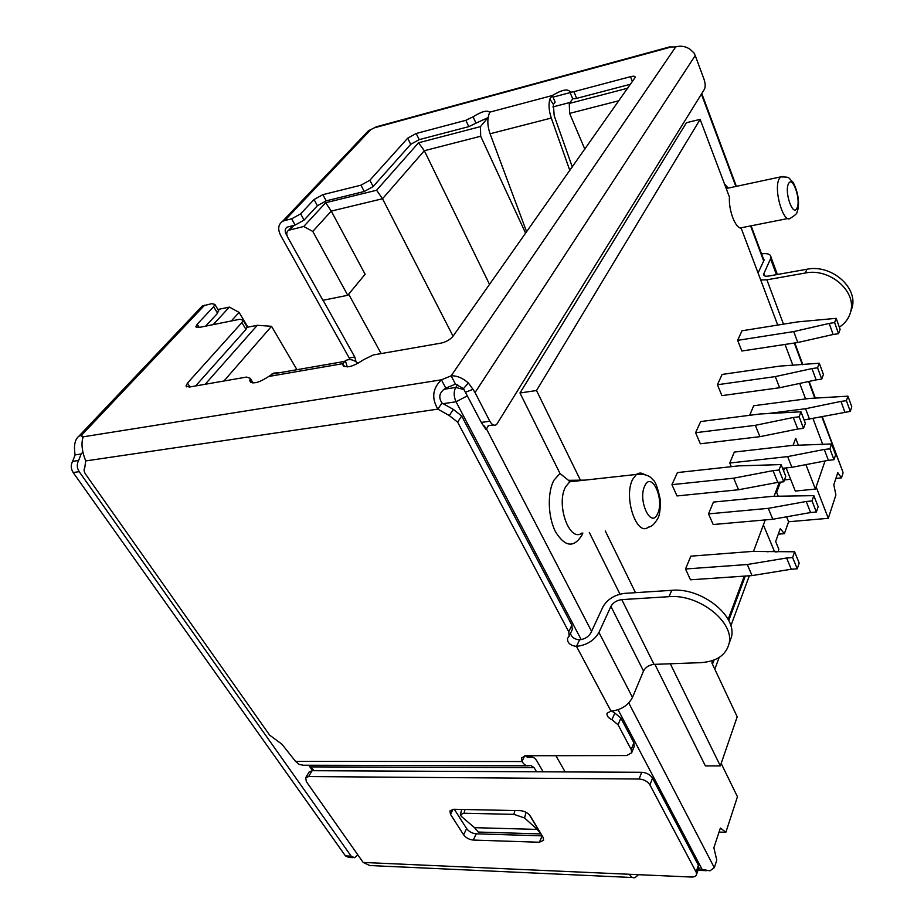 <?xml version="1.0" encoding="UTF-8"?>
<svg xmlns="http://www.w3.org/2000/svg" width="924" height="924" viewBox="0 0 924 924"><rect width="100%" height="100%" fill="white"/><g stroke="black" fill="none" stroke-linecap="round" stroke-linejoin="round"><path stroke-width="1.39" d="M582.859 532.998L581.75 535.458C573.712 548.094 564.98 546.904 555.578 531.878C547.863 517.013 547.158 492.4 554.019 480.133L559.99 473.458L519.981 392.977L686.463 122.684L700.138 119.369L729.452 197.112C728.447 210.164 735.446 228.494 741.14 228.101L777.719 325.075M724.393 183.68L727.916 187.78M559.99 473.458L568.491 480.33L584.846 480.133M654.885 664.333L705.359 765.869L720.327 765.904L737.19 716.816L711.884 662.947L712.82 660.464M728.135 619.403L744.282 576.126M753.487 551.466L765.257 519.923M774.069 496.315L779.313 482.236M783.575 470.824L784.591 468.098M793.046 445.449L795.703 438.322L798.417 445.299M555.89 755.693L565.13 771.921M572.949 98.602L569.276 103.453L569.611 113.386L618.976 100.704M569.276 103.453L627.8 88.184M553.002 97.147L570.108 92.608M552.875 106.941L570.027 102.46M303.742 226.495L312.786 231.416L347.747 295.276L322.926 300.3L287.722 237.283C286.186 234.165 286.475 231.832 288.588 230.284L303.742 226.495L325.664 202.737L331.277 211.088L382.524 198.741L376.599 190.24L418.537 142.781L424.324 150.716L480.676 136.232L480.457 126.623L487.953 117.614M418.537 142.781L480.457 126.623M569.831 170.455L551.293 118.053C548.902 110.845 548.417 104.504 549.849 99.053L553.326 104.32L555.139 102.125L552.309 95.53C561.226 90.159 566.955 88.716 569.507 91.176C569.646 92.192 571.09 92.354 573.862 91.684L630.468 76.68C633.61 75.918 635.192 76.149 635.227 77.35L453.049 336.186L382.524 198.741L424.324 150.716L489.524 284.419M763.386 524.936L774.347 551.201L767.024 551.767M480.676 136.232L525.617 233.206M584.834 149.157L569.611 113.386M205.174 384.292L257.288 325.294L271.529 326.299L223.92 381.023M775.421 551.951L777.962 551.755L778.851 549.249L775.652 541.545L780.283 528.655L784.384 533.668L788.611 521.76L786.601 516.805M774.347 551.201L777.962 551.755M778.308 534.164L784.384 533.668M805.913 464.633L815.395 489.085L795.298 491.06L786.116 467.925M778.285 496.292L776.657 492.307M775.86 491.487L776.437 492.908L775.294 493.023M780.457 482.12L776.437 492.908M790.632 479.279L784.453 479.914M825.051 460.961L815.395 489.085M785.03 344.444L792.896 365.315M799.722 383.414L805.578 398.937M812.981 418.572L822.822 444.663M580.226 479.787L536.521 390.517L700.138 119.369M720.327 765.904L670.316 663.767M635.493 592.665L605.301 530.988M804.088 419.946L850.253 411.399L846.407 400.693L847.955 396.177L809.401 398.44L753.672 405.752L749.687 415.292M797.793 342.504L833.125 334.5L829.186 323.423L793.739 331.577L797.793 342.504L741.856 351.005L737.629 340.344L741.984 330.78L797.701 321.887L836.208 318.33L840.112 329.406L838.53 333.668L834.615 322.568L836.208 318.33M752.067 575.594L791.256 569.23L786.613 557.992L747.273 564.518L752.067 575.594L690.482 579.798L685.504 568.988L690.852 556.167L752.171 551.432L794.594 551.778L799.191 563.039L797.25 568.814L792.619 557.553L794.594 551.778M738.553 489.755L777.777 482.397L773.041 470.651L733.679 478.182L738.553 489.755L677.003 495.945L671.933 484.673L677.431 472.58L738.715 465.869L781.092 464.587L785.77 476.345L783.76 481.785L779.048 470.016L781.092 464.587M772.787 519.253L810.591 512.543L806.225 501.489L768.283 508.35L772.787 519.253L713.189 524.532L708.512 513.894L713.444 502.067L772.787 496.315L813.848 495.645L818.156 506.71L816.366 512.023L812.034 500.947L813.848 495.645M759.909 436.671L797.747 429.036L793.3 417.509L755.335 425.317L759.909 436.671L700.346 443.786L695.587 432.709L700.658 421.563L759.978 413.987L800.981 411.804L805.381 423.331L803.522 428.332L799.11 416.782L800.981 411.804M731.3 466.689L729.752 463.016L734.326 452.079L791.81 445.472L831.577 443.947L835.631 454.816L833.979 459.725L829.902 448.833L831.577 443.947M779.59 387.745L816.135 379.891L811.953 368.595L775.294 376.599L779.59 387.745L721.898 395.622L717.417 384.742L722.106 374.439L779.579 366.135L819.299 363.213L823.434 374.509L821.725 379.129L817.567 367.798L819.299 363.213M628.759 702.956L714.31 867.705L709.944 870.824L698.486 868.733M442.815 403.73L456.04 401.767L467.44 395.807M451.12 375.814L455.474 384.13L445.807 388.103L441.429 379.81L451.178 375.814C456.976 375.629 462.705 378.02 468.364 382.998L472.996 389.327L465.407 392.261L481.277 422.418L485.989 429.602L486.474 428.921L485.989 429.602L483.945 425.664L486.474 428.921L488.519 425.641L486.474 428.921L591.579 631.346M231.312 320.974L239.108 312.404L229.36 307.103L217.937 309.482M213.19 324.624L229.36 307.103M312.786 231.416L331.277 211.088L365.119 274.243L347.747 295.276M257.288 325.294L247.17 327.292M325.664 202.737L376.599 190.24M296.962 369.704L271.529 326.299M247.886 327.154L239.108 312.404M842.341 470.512L821.806 416.77M835.897 478.424L841.475 477.858L837.791 472.672L833.818 484.719L835.897 494.964L828.285 518.306L788.611 521.76M816.135 486.925L828.285 518.306M519.981 392.977L536.521 390.517M619.981 594.144L589.304 532.42M719.045 832.085L725.871 832.27L737.456 796.754L721.17 763.432M714.31 867.705L716.77 860.163L713.871 847.735L720.374 828.066L725.871 832.27M312.555 770.708L308.905 765.453M381.15 353.58L348.66 294.167M841.475 477.858L842.931 473.4M786.613 557.992L792.619 557.553M791.256 569.23L797.25 568.814M747.273 564.518L685.504 568.988M773.041 470.651L779.048 470.016M777.777 482.397L783.76 481.785M733.679 478.182L671.933 484.673M793.3 417.509L799.11 416.782M797.747 429.036L803.522 428.332M755.335 425.317L695.587 432.709M811.953 368.595L817.567 367.798M816.135 379.891L821.725 379.129M775.294 376.599L717.417 384.742M829.186 323.423L834.615 322.568M833.125 334.5L838.53 333.668M793.739 331.577L737.629 340.344M806.225 501.489L812.034 500.947M810.591 512.543L816.366 512.023M768.283 508.35L708.512 513.894M782.57 468.306L791.88 467.313L828.389 460.325L824.289 449.457L829.902 448.833M828.389 460.325L833.979 459.725M791.88 467.313L787.652 456.595L824.289 449.457M787.652 456.595L729.752 463.016M844.848 412.069L840.979 401.397L846.407 400.693M847.955 396.177L851.789 406.849L850.253 411.399M809.539 419.277L805.555 408.731L840.979 401.397M805.555 408.731L766.539 413.709M353.049 857.657L348.856 857.484L345.472 855.924L73.158 472.534C70.813 468.745 70.64 465.015 72.638 461.365L75.098 454.908C73.62 445.53 74.913 439.258 78.99 436.116L81.335 435.435L83.218 436.809C81.023 443.07 81.843 451.097 85.701 460.926L84.742 467.937C83.61 469.565 83.934 471.725 85.724 474.382L269.658 735.169L281.97 744.259L295.53 761.376L299.295 764.437L303.338 765.245L527.373 765.788M350.127 359.621L280.688 235.47C277.57 229.198 278.17 224.509 282.49 221.402L284.777 220.501L370.801 129.614L368.468 130.734M357.761 854.746L354.539 857.726L351.166 856.167L79.187 471.679C76.842 467.867 76.669 464.137 78.655 460.475L72.638 461.365M287.075 235.816L286.163 234.188C284.615 231.069 284.915 228.736 287.041 227.189L295.114 225.063L304.077 220.085L317.394 205.74L314.044 199.549L322.869 194.664L360.961 185.181L369.877 180.226L407.692 138.173L416.181 133.483L465.858 120.305L473.076 116.805C481.566 111.504 487.087 109.968 489.628 112.185L488.727 115.223C487.191 120.594 487.641 126.773 490.078 133.772L526.622 231.785M295.114 225.063L291.672 218.838L284.777 220.501M349.387 357.923L354.758 356.987L323.077 300.277M354.758 356.987L356.063 361.815M199.388 309.078L202.264 306.04L211.827 303.649L214.876 304.4L213.617 306.71L217.59 313.271L218.434 310.291M75.098 454.908L81.116 454.007L78.655 460.475M281.012 372.476L273.62 373.134L268.745 376.472C258.605 383.044 252.298 384.499 249.803 380.815L250.254 378.332L246.581 377.061L189.305 387.052L186.024 385.989L187.491 383.067L241.88 322.58L243.116 320.178L239.801 319.265L198.949 327.489L195.888 326.692L197.216 324.22L213.617 306.71M451.178 375.814L675.721 46.916L670.258 46.985M670.05 46.789L376.403 126.796L370.801 129.614M291.672 218.838L300.647 213.848L314.044 199.549M453.049 336.186C450.196 339.616 446.211 341.926 441.083 343.116L373.365 354.943L363.629 359.655C352.506 367.163 345.472 368.711 342.515 364.31L345.333 360.649L347.308 366.92M83.01 437.861L81.335 435.435L204.631 305.174M358.038 363.409C353.765 359.586 349.526 358.662 345.333 360.649M268.745 376.472L342.573 363.698L344.178 366.551M630.595 84.223L576.668 98.36L573.862 91.684M569.738 91.719L572.314 97.829C572.453 98.845 573.908 99.018 576.668 98.36M549.849 99.053L552.309 95.53L489.628 112.185M488.149 117.579L476.01 123.135L473.076 116.805M465.858 120.305L468.803 126.634L476.01 123.135M468.803 126.634L419.184 139.639L410.718 144.329L407.692 138.173M322.869 194.664L326.195 200.855L364.241 191.499L373.123 186.556L410.718 144.329M326.195 200.855L317.394 205.74M675.721 46.916C680.803 45.472 685.573 46.258 690.043 49.272L693.982 52.922L695.241 55.567L704.007 79.233C705.393 83.495 705.543 86.798 704.481 89.166L496.615 424.532C494.224 426.045 491.961 424.948 489.824 421.228L475.04 392.561L695.241 55.567M472.996 389.327L475.04 392.561M455.474 384.13L463.455 388.623L468.364 382.998M524.693 755.82L522.037 761.468L521.529 757.842L525.825 755.74L626.587 755.578L631.693 752.737L631.184 749.537L618.052 724.763L611.965 719.727C608.269 717.936 606.618 715.777 607.033 713.259L610.983 711.099L576.518 646.43C570.258 645.541 567.255 642.873 567.509 638.403L569.149 636.151L568.734 631.727L457.634 422.153L449.26 415.557L437.872 409.124C431.358 398.209 432.548 388.438 441.429 379.81L83.218 436.809M205.636 326.149L217.59 313.271M195.611 385.955L245.957 329.418L247.17 326.992L246.708 326.207M745.298 576.056L728.736 620.558M714.033 660.013L712.473 664.194M463.455 388.623L465.407 392.261M85.701 460.926L437.872 409.124L441.995 403.014C438.115 397.147 439.385 392.18 445.807 388.103M522.037 761.468L522.072 761.538C523.943 764.598 526.102 766.019 528.551 765.788L530.884 765.499L534.084 767.601L310.834 766.897L314.056 770.708M572.291 166.967L554.192 115.685L553.326 104.32M761.561 253.892C767.509 253.072 770.639 254.146 770.962 257.115L770.547 258.743L776.437 274.671M762.912 257.53L764.148 259.933L758.073 272.984M783.494 324.162L766.885 279.81L760.695 279.949M766.885 279.81L805.335 273.007C829.313 267.845 856.375 290.783 850.785 311.203C849.214 317.879 845.391 323.192 839.315 327.154M770.547 258.743L763.547 274.382C763.721 275.964 765.395 276.53 768.583 276.068L806.929 269.242C830.838 264.056 857.795 286.925 852.205 307.334L850.507 312.358M441.995 403.014L453.338 409.401L449.26 415.557M569.149 636.151L572.303 629.567L571.887 625.155L461.654 415.985L453.338 409.401M570.431 633.471C571.644 637.306 574.693 639.42 579.579 639.835L576.495 646.384M610.914 606.398C613.143 602.552 616.77 600.288 621.794 599.618L654.019 664.368C649.098 664.922 645.587 667.151 643.508 671.032L610.914 606.398L598.96 632.432C594.294 640.459 586.867 645.114 576.68 646.373M654.019 664.368L700.404 662.67C716.539 661.619 726.102 655.185 729.117 643.37C734.545 622.002 698.602 593.797 669.045 596.673L621.794 599.618M729.175 643.185L731.496 636.867C736.936 615.5 701.166 587.387 671.725 590.321L624.636 593.37C614.645 594.733 607.414 599.226 602.945 606.883L590.875 632.836C588.542 636.832 584.846 639.142 579.775 639.778L579.602 639.789M610.983 711.099C620.974 710.082 628.147 705.52 632.49 697.424L598.96 632.432M643.508 671.032L632.49 697.424M611.688 711.076L614.806 713.051L611.965 719.727M634.13 746.661L633.899 742.815L620.859 718.075L614.806 713.051M749.341 575.779L730.815 625.894M719.149 657.461L714.818 669.184M698.613 868.352L698.417 865.257L652.517 778.17C650.184 774.624 646.592 772.66 641.73 772.291L312.116 770.697L309.043 772.118M542.203 835.85L476.253 833.829C472.176 833.413 468.965 831.669 466.632 828.597L454.331 809.297M543.173 771.817L537.017 761.214C535.215 758.2 533.09 756.779 530.665 756.975L528.332 757.253L525.525 755.751M638.472 874.681L635.077 877.638C632.963 878.227 631.069 877.107 629.406 874.277L363.19 862.45L369.773 865.534L632.64 877.523M363.19 862.45L306.318 781.6L305.705 777.661L308.593 776.564L639.096 779.013C643.97 779.406 647.585 781.369 649.93 784.915L696.13 872.06L696.604 874.335C696.176 876.183 694.455 877.084 691.441 877.038L629.406 874.277M520.293 810.648C524.647 811.064 528.008 812.889 530.376 816.146L543.058 837.271L543.601 840.286L539.373 842.249L473.273 840.066C469.184 839.627 465.973 837.872 463.617 834.799L450.496 814.333L449.942 810.879L453.649 809.274L520.293 810.648M529.383 814.841L540.84 833.922L478.262 832.05L474.532 827.661L461.434 816.493L460.325 814.575L463.952 813.247L513.883 814.356L524.555 817.983L537.237 829.417L540.84 833.922M536.521 771.783L534.084 767.601M572.095 480.688L569.773 481.797L565.8 486.544C555.543 503.615 569.357 542.966 581.854 533.09M729.082 187.907L726.195 188.45M568.491 480.33L569.773 481.797L636.428 474.439C644.432 473.735 649.849 475.479 652.679 479.648C655.197 480.78 657.749 487.537 660.325 499.907C660.394 509.459 659.609 515.523 657.969 518.11C654.769 523.873 651.559 526.888 648.359 527.119C636.636 537.179 623.18 496.696 632.721 479.267L636.428 474.439C638.946 472.626 641.602 472.638 644.386 474.486M726.218 188.519L780.549 176.911C791.071 177.027 787.444 177.35 793.081 182.259C800.357 196.234 798.821 208.593 796.973 212.127C797.377 213.178 795.321 215.119 790.805 217.96C783.864 225.329 773.122 189.582 779.186 178.806L780.549 176.911L783.841 176.496M644.813 485.851C651.57 470.593 664.726 499.514 657.645 513.605C651.166 529.44 637.41 500.173 644.813 485.851M788.472 183.841C792.422 174.671 801.224 199.873 796.996 208.05C793.185 217.614 784.095 192.077 788.472 183.841M457.68 384.592L455.751 387.456L464.091 389.593M581.196 639.616L456.04 401.767C453.661 396.384 453.557 391.614 455.751 387.456L444.167 389.247M618.098 709.759L701.824 868.872M289.801 229.799L293.959 225.34M814.864 398.186L808.65 381.508M802.379 364.714L794.294 343.035M763.663 260.961L750.6 225.918M735.874 186.452L701.42 94.121M73.158 472.534L79.187 471.679M345.472 855.924L351.166 856.167M81.116 454.007L82.663 452.344M286.163 234.188L286.74 233.564M670.489 47.182L375.086 127.616M304.077 220.085L300.647 213.848M250.069 379.325L252.229 382.882M632.432 81.612L630.468 76.68M490.078 133.772L551.293 118.053M419.184 139.639L416.181 133.483M369.877 180.226L373.123 186.556M360.961 185.181L364.241 191.499M197.216 324.22L199.203 327.442M241.88 322.58L245.957 329.418M187.491 383.067L189.951 386.948M481.277 422.418L489.824 421.228M295.53 761.376L522.072 761.538M806.929 269.242L805.335 273.007M457.634 422.153L461.654 415.985M568.734 631.727L571.887 625.155M671.725 590.321L669.045 596.673M618.052 724.763L620.859 718.075M631.184 749.537L633.899 742.815M763.767 273.516L764.656 275.895M308.593 776.564L312.116 770.697M639.096 779.013L641.73 772.291M649.93 784.915L652.517 778.17M696.13 872.06L698.417 865.257M453.014 809.285L450.496 814.333M466.632 828.597L463.617 834.799M476.253 833.829L473.273 840.066M542.18 835.85L539.373 842.249M526.934 756.987L530.665 756.975M474.532 827.661L537.237 829.417M526.033 812.288L524.555 817.983M463.952 813.247L465.026 809.516M514.899 810.544L513.883 814.356M727.165 188.323L725.502 186.613M788.033 218.503L740.309 227.951M706.848 870.697L697.955 870.327M843.011 472.326L822.268 416.678M815.361 398.163L809.112 381.404M802.875 364.691L794.779 342.966M763.963 260.325L751.096 225.826M736.37 186.348L701.766 93.555M292.989 225.572L288.588 230.284M282.49 221.402L368.457 130.711M78.979 436.105L202.264 306.04M218.826 310.938L214.876 304.4M253.06 382.952L250.254 378.332M250.75 382.386L249.803 380.815M344.271 361.48L271.818 374.07M343.624 366.262L342.515 364.31M195.888 326.692L196.304 327.362M247.17 326.992L243.116 320.178M186.567 386.856L186.024 385.989M770.962 257.115L777.384 274.497M493.37 424.971L488.149 425.687M631.693 752.737L634.395 746.014M305.705 777.661L309.228 771.817M696.604 874.335L698.891 867.532M763.547 274.382L763.929 275.398M852.205 307.334L850.785 311.203M729.117 643.37L731.496 636.867M460.383 814.379L461.804 809.447"/></g></svg>
